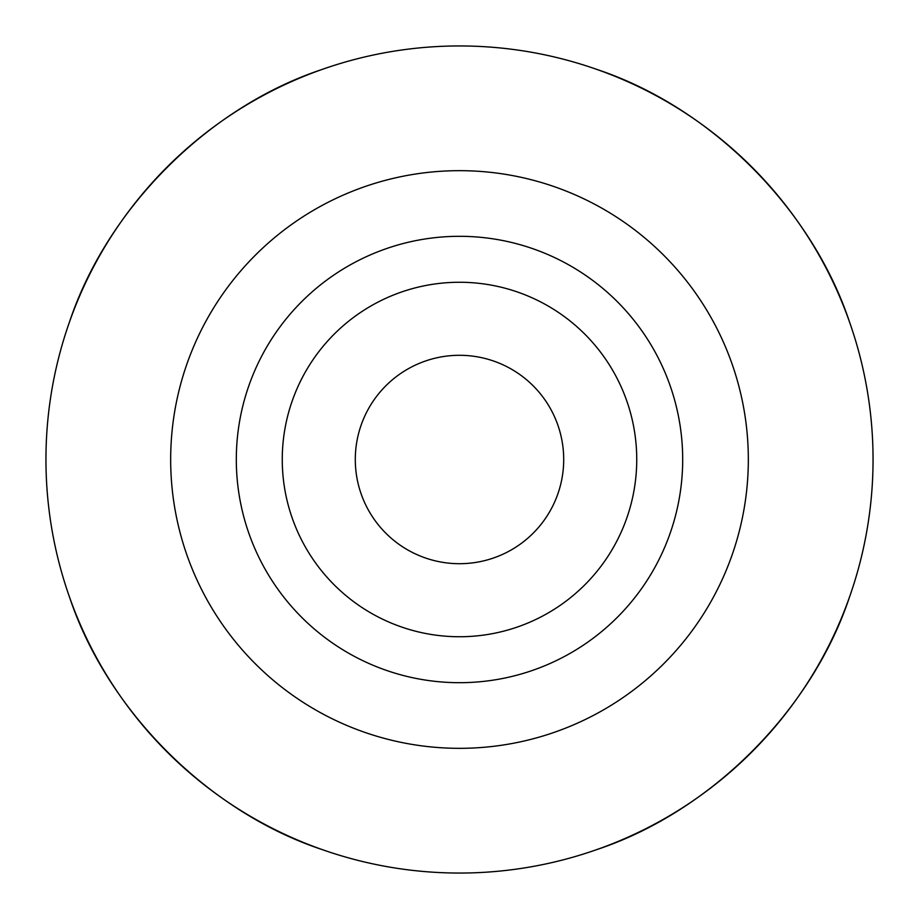<?xml version="1.0" encoding="UTF-8"?>
<svg xmlns="http://www.w3.org/2000/svg" width="919" height="919" viewBox="0 0 919 919"><rect width="100%" height="100%" fill="white"/><g stroke="black" fill="none" stroke-linecap="round" stroke-linejoin="round"><path stroke-width="1.38" d="M563.703 459.5A104.203 104.203 0 0 1 459.5 563.703A104.203 104.203 0 0 1 355.297 459.5A104.203 104.203 0 0 1 459.5 355.297A104.203 104.203 0 0 1 563.703 459.5M282.259 459.5A177.241 177.241 0 0 1 459.5 282.259A177.241 177.241 0 0 1 636.741 459.5A177.241 177.241 0 0 1 459.5 636.741A177.241 177.241 0 0 1 282.259 459.5M236.309 459.5A223.191 223.191 0 0 1 459.5 236.309A223.191 223.191 0 0 1 682.691 459.5A223.191 223.191 0 0 1 459.5 682.691A223.191 223.191 0 0 1 236.309 459.5M69.362 322.339C107.018 208.51 208.51 107.018 322.339 69.362M596.661 69.362C710.49 107.018 811.982 208.51 849.638 322.339M873.05 459.5A413.55 413.55 0 0 0 459.5 45.95A413.55 413.55 0 0 0 45.95 459.5A413.55 413.55 0 0 0 459.5 873.05A413.55 413.55 0 0 0 873.05 459.5M322.339 849.638C208.51 811.982 107.018 710.49 69.362 596.661M849.638 596.661C811.982 710.49 710.49 811.982 596.661 849.638M748.33 459.5A288.83 288.83 0 0 1 459.5 748.33A288.83 288.83 0 0 1 170.67 459.5A288.83 288.83 0 0 1 459.5 170.67A288.83 288.83 0 0 1 748.33 459.5"/></g></svg>
